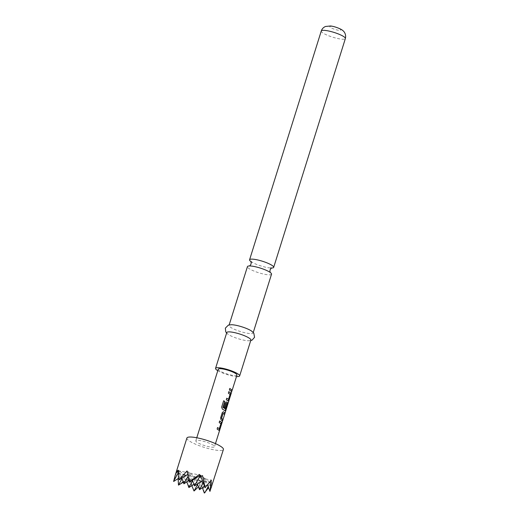 <?xml version="1.0" encoding="UTF-8"?>
<svg xmlns="http://www.w3.org/2000/svg" width="519" height="519" viewBox="0 0 519 519"><rect width="100%" height="100%" fill="white"/><g stroke="black" fill="none" stroke-linecap="round" stroke-linejoin="round"><path stroke-width="0.39" stroke-dasharray="2.6 1.95" d="M231.662 391.378L231.695 390.989C232.11 389.944 232.097 390.074 231.662 391.378L231.695 390.989C232.11 389.944 232.097 390.074 231.662 391.378M232.162 390.288L231.578 392.189M271.534 274.181A12.631 2.465 17.4 0 1 264.619 274.285A12.631 2.465 17.4 0 1 248.556 268.226A12.631 2.465 17.4 0 1 247.433 266.63M219.154 428.681L220.75 423.744L219.07 422.498L219.634 421.045M218.875 430.257L217.007 429.064L217.578 427.617M224.253 414.188L223.202 413.306M222.197 420.753L221.036 419.806M225.337 408.959L226.926 404.029L226.316 403.367M224.999 410.704L222.353 409.063M224.785 407.636L223.877 407.156L225.227 402.841L226.505 401.94M228.347 399.351L229.936 394.414L228.263 393.168L228.827 391.715M228.062 400.928L226.31 399.747M231.39 391.423L229.379 389.97M186.898 438.036A19.132 3.737 -162.6 0 0 212.946 449.636A19.132 3.737 -162.6 0 0 223.417 449.48M211.505 487.484L212.505 483.105L211.356 485.382L211.376 483.436L208.586 487.704M204.324 493.05L202.585 482.683L198.459 486.867M250.742 261.42A12.631 2.465 -162.6 0 0 251.832 262.147A12.631 2.465 -162.6 0 0 266.76 267.454A12.631 2.465 -162.6 0 0 270.477 267.986A12.631 2.465 -162.6 0 0 271.787 268.018M226.777 332.543A12.631 2.465 -162.6 0 0 227.899 334.139A12.631 2.465 -162.6 0 0 228.334 334.45A12.631 2.465 -162.6 0 0 248.51 340.769A12.631 2.465 -162.6 0 0 250.878 340.101M231.383 324.712A12.631 2.465 -162.6 0 0 229.022 325.381A12.631 2.465 -162.6 0 0 230.144 326.976A12.631 2.465 -162.6 0 0 243.34 332.374A12.631 2.465 -162.6 0 0 253.123 332.939A12.631 2.465 -162.6 0 0 251.994 331.343M236.949 375.062A9.796 1.914 17.4 0 1 229.366 374.627A9.796 1.914 17.4 0 1 219.128 370.443A9.796 1.914 17.4 0 1 218.252 369.204M213.633 445.445A9.796 1.914 -162.6 0 0 203.396 441.26A9.796 1.914 -162.6 0 0 195.812 440.826A9.796 1.914 -162.6 0 0 196.682 442.065A9.796 1.914 -162.6 0 0 206.919 446.249A9.796 1.914 -162.6 0 0 214.503 446.684A9.796 1.914 -162.6 0 0 213.633 445.445M217.792 370.689A12.631 2.465 -162.6 0 0 236.482 376.547M183.901 483.792L184.206 474.69L186.834 481.911M192.62 480.763L194.8 476.805L199.783 480.568L193.918 484.324M178.938 479.478L179.224 470.928L184.206 474.69L194.8 476.805L197.428 484.026M199.478 489.67L199.783 480.568L210.377 482.683L204.512 486.439M203.214 482.878L205.394 478.92L202.462 480.802M194.495 485.907L194.8 476.805L205.394 478.92L211.376 483.436M188.118 476.124L189.818 473.043L194.8 476.805L189.15 480.425M178.225 470.175L179.224 470.928L189.818 473.043L192.445 480.263M182.033 478.648L184.206 474.69L189.188 478.453L199.783 480.568L202.585 482.683M188.884 487.555L189.188 478.453L183.324 482.209M199.958 475.981L200.412 475.157L205.394 478.92L207.594 484.98M189.519 481.879L189.818 473.043L200.412 475.157L200.957 476.669M177.096 470.506L179.224 470.928L181.851 478.148M178.14 478.576L178.251 473.503L184.206 474.69L178.776 478.168M187.067 478.025L189.188 478.453L190.194 479.206L187.949 480.704L187.067 478.025L178.951 485.018M187.949 480.704L189.188 478.453L191.816 485.674M193.587 490.539L190.194 479.206M197.609 484.525L199.783 480.568L202.41 487.789M208.197 486.64L210.377 482.683L211.356 485.382M210.091 491.234L210.377 482.683L212.505 483.105M205.096 487.75L205.394 478.92L211.35 480.107M200.347 477.065L200.412 475.157L202.533 475.586M199.406 474.405L200.412 475.157L199.802 475.547M187.015 470.928L189.818 473.043L187.735 474.379M178.302 472.601L179.224 470.928L178.257 471.55M178.251 473.503L173.631 481.47M229.262 389.957L229.833 388.51M226.2 399.734L226.771 398.287M222.255 409.056L221.561 407.13L223.618 400.811M220.912 419.787L220.517 417.886L222.275 412.631M222.164 412.618L223.468 411.716M321.267 31.01A12.631 2.465 -162.6 0 0 322.396 32.606A12.631 2.465 -162.6 0 0 335.592 38.004A12.631 2.465 -162.6 0 0 345.369 38.568M340.308 29.336A5.741 1.122 -162.6 0 0 333.003 26.579A5.741 1.122 -162.6 0 0 330.376 27.351A5.741 1.122 -162.6 0 0 337.674 30.108A5.741 1.122 -162.6 0 0 340.308 29.336M269.27 271.833L270.367 272.559M250.625 265.994L249.315 265.962M226.621 333.029L228.334 334.45M229.171 324.9L229.022 325.381M196.772 437.764L195.812 440.826M215.463 443.622L214.503 446.684M253.272 332.452L253.123 332.939M250.722 340.581L248.51 340.769"/><path stroke-width="0.78" d="M231.805 391.423L231.844 391.028L231.805 391.423M215.463 443.622L231.578 392.189M229.171 324.9L247.433 266.63A12.631 2.465 17.4 0 1 250.625 265.994A12.631 2.465 17.4 0 1 254.342 266.526A12.631 2.465 17.4 0 1 269.27 271.833A12.631 2.465 17.4 0 1 270.405 272.585A12.631 2.465 17.4 0 1 271.534 274.181L253.272 332.452M219.537 420.993L221.282 422.174L221.191 423.971L219.537 429.232L218.752 430.245M217.48 427.559L219.362 428.642L220.886 423.776L219.18 422.511L219.647 421.006L221.023 421.869L221.418 422.2L221.334 424.01L219.686 429.271L218.895 430.277L217.124 429.077L217.591 427.572L219.297 428.707M223.468 411.716L224.837 412.832L224.364 414.331L223.118 413.371L221.594 418.236L222.781 419.397L222.307 420.903L221.036 419.806L220.627 417.899L222.275 412.631L223.442 411.71L223.955 412.067L224.695 412.793L224.221 414.292M223.073 413.286L221.47 418.217L222.632 419.358L222.164 420.864M226.485 401.933L227.413 402.621L227.316 404.418L225.668 409.686L224.883 410.691M223.54 400.811L224.746 401.369L222.885 407.324L225.337 408.959L227.063 404.061L226.232 403.432L224.889 407.707L223.987 407.168L225.337 402.854L226.628 401.959L227.549 402.653L227.458 404.457L225.81 409.718L225.019 410.724L222.353 409.063L221.639 407.123L223.618 400.811L224.844 401.375L222.982 407.331L225.473 408.991M226.187 403.341L224.766 407.687M228.73 391.663L230.475 392.844L230.378 394.641L228.73 399.909L227.945 400.915M226.673 398.229L228.555 399.312L230.079 394.446L228.373 393.181L228.84 391.676L230.215 392.539L230.611 392.877L230.527 394.68L228.873 399.941L228.081 400.947L226.31 399.747L226.784 398.242L228.483 399.377M229.735 388.452L231.824 390.029L231.357 391.534M223.417 449.48A19.132 3.737 -162.6 0 0 197.369 437.88A19.132 3.737 -162.6 0 0 186.898 438.036L174.987 476.04L177.096 470.506L176.94 472.394L178.225 470.175L179.237 479.822L187.015 470.928L189.519 481.879L199.406 474.405L200.347 477.065L202.533 475.586L205.096 487.75L211.35 480.107L209.936 491.402L223.417 449.48M208.586 487.704L204.324 493.05L202.41 487.789M271.787 268.018A12.631 2.465 -162.6 0 0 273.675 267.35A12.631 2.465 -162.6 0 0 272.546 265.754A12.631 2.465 -162.6 0 0 256.483 259.695A12.631 2.465 -162.6 0 0 249.574 259.798A12.631 2.465 -162.6 0 0 250.696 261.394A12.631 2.465 -162.6 0 0 250.742 261.42M236.482 376.547A12.631 2.465 -162.6 0 0 239.655 375.912L250.878 340.101A12.631 2.465 -162.6 0 0 249.749 338.505A12.631 2.465 -162.6 0 0 236.554 333.101A12.631 2.465 -162.6 0 0 226.777 332.543L215.554 368.354A12.631 2.465 -162.6 0 0 216.676 369.95A12.631 2.465 -162.6 0 0 217.792 370.689M239.655 375.912A12.631 2.465 -162.6 0 0 238.526 374.316A12.631 2.465 -162.6 0 0 225.33 368.918A12.631 2.465 -162.6 0 0 215.554 368.354M251.994 331.343A12.631 2.465 -162.6 0 0 251.559 331.031A12.631 2.465 -162.6 0 0 231.383 324.712L228.36 325.128L225.35 328.138L225.746 331.836L226.621 333.029M196.772 437.764L218.252 369.204A9.796 1.914 17.4 0 1 225.843 369.638A9.796 1.914 17.4 0 1 236.074 373.823A9.796 1.914 17.4 0 1 236.949 375.062L232.162 390.294M230.747 390.833L229.379 389.97L229.846 388.465L231.967 390.067L231.5 391.573L230.747 390.833M186.834 481.911L188.884 487.555L192.62 480.763M193.918 484.324L188.884 487.555M197.428 484.026L199.478 489.67L203.214 482.878M202.462 480.802L194.495 485.907L199.958 475.981M192.445 480.263L194.495 485.907M189.15 480.425L183.901 483.792L188.118 476.124M204.512 486.439L199.478 489.67M181.851 478.148L183.901 483.792M183.324 482.209L178.465 485.122L178.14 478.576M178.465 485.122L182.033 478.648M191.816 485.674L194.048 491L197.609 484.525M198.459 486.867L194.048 491M204.823 492.778L208.197 486.64M207.594 484.98L209.936 491.402M200.957 476.669L204.804 487.244M199.802 475.547L190.168 481.723M187.735 474.379L179.237 479.822M178.257 471.55L176.94 472.394M178.776 478.168L173.631 481.47L174.987 476.04M173.664 481.029L178.302 472.601M321.267 31.01C321.994 28.869 323.408 27.358 325.517 26.475L330.545 25.982C335.559 26.501 342.021 29.57 342.436 30.284C343.383 30.803 346.53 33.644 345.369 38.568A12.631 2.465 -162.6 0 0 344.246 36.972A12.631 2.465 -162.6 0 0 331.051 31.568A12.631 2.465 -162.6 0 0 321.267 31.01L249.574 259.798M270.444 272.663C270.029 272.306 269.893 271.411 270.049 269.964C270.743 268.693 271.366 268.031 271.911 267.979L270.477 267.986M249.191 266C249.736 265.949 250.359 265.287 251.06 264.015C251.209 262.569 251.079 261.673 250.658 261.323L251.832 262.147M251.559 331.031L253.804 333.107L254.563 337.292L252.124 340.101L250.722 340.581M345.369 38.568L273.675 267.35"/></g></svg>
